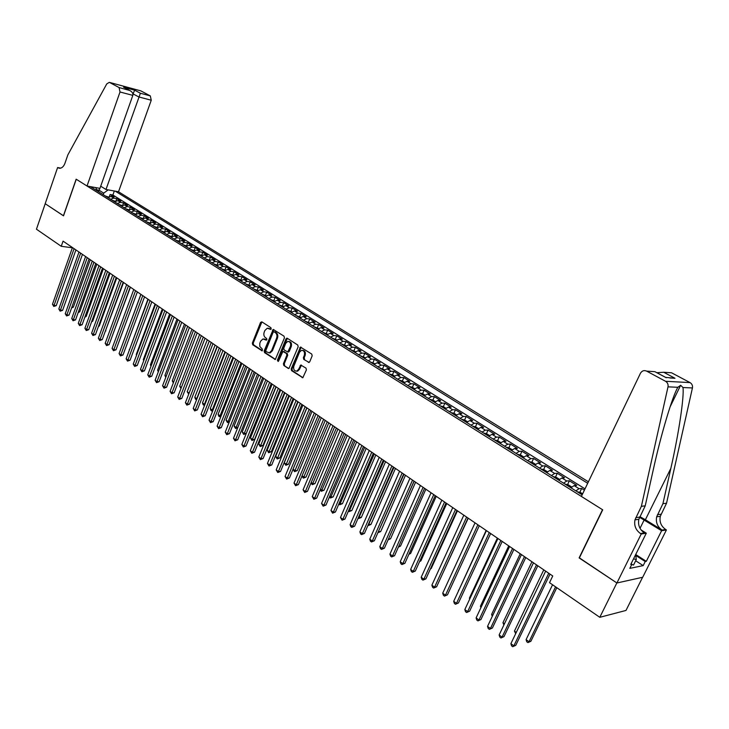 <?xml version="1.0" encoding="UTF-8"?>
<svg xmlns="http://www.w3.org/2000/svg" width="729" height="729" viewBox="0 0 729 729"><rect width="100%" height="100%" fill="white"/><g stroke="black" fill="none" stroke-linecap="round" stroke-linejoin="round"><path stroke-width="1.09" d="M271.188 328.897L270.915 327.704L261.839 321.844L260.535 322.446L252.352 343.086L252.735 344.79L262.13 350.84L262.349 349.155L259.806 346.457L259.788 343.332L260.618 341.19L262.959 338.939L265.976 340.069L266.896 339.65L266.623 338.456L265.447 337.682C263.88 336.379 263.461 334.556 264.19 332.214L264.873 330.483L267.297 328.205L270.659 329.399L271.188 328.897M308.331 362.413L309.725 361.821L312.167 355.843L311.748 354.075L300.466 347.095L291.163 368.892L291.573 370.642L302.808 377.75L306.408 369.904L305.989 368.127L300.767 365.038L298.626 369.275L296.821 371.107C294.197 371.097 293.213 369.439 293.86 366.122L299.519 352.225L301.442 350.348C304.02 350.43 304.977 352.098 304.312 355.342L303.364 357.675L303.783 359.433L309.169 362.459L303.783 359.433M579.391 557.867L616.843 582.945L599.794 617.308L625.983 610.446L642.595 577.295M579.118 557.913L602.519 509.699L76.253 179.252L63.514 215.848L45.216 203.71L36.45 229.207L61.254 246.302L72.381 247.778M599.794 617.308L549.52 582.671L552.746 575.983L63.068 241.135L61.254 246.302M284.438 337.901L284.028 336.169L273.211 329.435L264.153 350.931L264.545 352.654L275.316 359.506L284.438 337.901M287.317 338.292L297.76 345.036L298.17 346.794L288.939 368.546L283.818 365.484L283.417 363.744L286.852 355.251L286.442 353.501L282.879 351.469L278.606 360.983L278.123 361.466L277.394 360.181L285.968 338.894L287.317 338.292M584.403 490.161L581.66 488.448L579.819 492.285M575.855 490.881L579.054 488.676L574.115 485.596L576.73 485.377L569.385 480.803L567.581 484.603M563.563 483.172L566.761 481.003L561.895 477.969L564.528 477.768L557.293 473.258L555.516 477.03M551.434 475.572L554.641 473.44L549.839 470.442L552.5 470.269L545.356 465.822L543.606 469.558M539.478 468.073L542.686 465.977L537.956 463.015L540.626 462.869L533.582 458.486L531.86 462.186M527.678 460.682L530.894 458.614L526.229 455.698L528.926 455.579L521.973 451.242L520.278 454.914M516.041 453.392L519.267 451.351L514.656 448.472L517.371 448.371L510.519 444.098L508.851 447.734M504.559 446.194L507.785 444.189L503.238 441.346L505.972 441.273L499.21 437.054L497.57 440.653M493.232 439.095L496.467 437.118L491.975 434.311L494.727 434.265L488.056 430.101L486.434 433.673M482.051 432.087L485.295 430.137L480.867 427.376L483.628 427.349L477.039 423.239L475.454 426.775M471.016 425.171L474.26 423.257L469.895 420.524L472.674 420.515L466.177 416.469L464.61 419.968M460.136 418.346L463.38 416.459L459.07 413.762L461.867 413.78L455.452 409.78L453.903 413.252M449.383 411.612L452.636 409.753L448.381 407.092L451.196 407.128L444.863 403.183L443.341 406.627M438.785 404.969L442.038 403.128L437.837 400.503L440.662 400.558L434.411 396.658L432.908 400.084L429.955 399.437M428.315 398.408L431.568 396.594L427.422 394.006L430.265 394.079L424.087 390.225L422.601 393.633M417.972 391.929L421.234 390.143L417.134 387.582L419.995 387.682L413.899 383.873L412.423 387.263M407.766 385.532L411.028 383.773L406.982 381.249L409.853 381.358L403.83 377.604L402.381 380.975M397.688 379.217L400.959 377.485L396.959 374.988L399.847 375.116L393.897 371.407L392.457 374.77M387.737 372.984L391.008 371.271L387.063 368.81L389.951 368.956L384.083 365.293L382.661 368.628M377.914 366.824L381.176 365.138L377.285 362.705L380.192 362.869L374.387 359.251L372.984 362.577M368.209 360.737L371.471 359.078L367.626 356.672L370.542 356.855L364.81 353.283L363.425 356.59M358.622 354.731L361.894 353.091L358.085 350.713L361.01 350.913L355.351 347.387L353.975 350.676M349.155 348.79L352.417 347.177L348.662 344.835L351.597 345.045L346.011 341.564L344.644 344.835M339.796 342.931L343.067 341.336L339.359 339.021L342.302 339.249L336.771 335.805L335.431 339.067M330.556 337.144L333.827 335.568L330.155 333.281L333.117 333.527L327.649 330.119L326.319 333.363M321.425 331.422L324.697 329.863L321.07 327.603L324.031 327.868L318.637 324.496L317.315 327.731M312.404 325.763L315.675 324.232L312.094 321.999L315.065 322.273L309.725 318.947L308.422 322.163M303.492 320.177L306.754 318.664L303.218 316.459L306.198 316.741L300.922 313.461L299.637 316.659M294.68 314.655L297.942 313.16L294.452 310.982L297.432 311.283L292.229 308.039L290.944 311.219M285.978 309.196L289.24 307.729L285.777 305.569L288.775 305.888L283.627 302.672L282.36 305.843M277.366 303.802L280.629 302.353L277.211 300.22L280.209 300.548L275.125 297.377L273.867 300.53M268.864 298.471L272.117 297.04L268.746 294.935L271.753 295.272L266.723 292.138L265.484 295.272M260.453 293.204L263.716 291.791L260.371 289.705L263.388 290.06L258.412 286.962L257.182 290.087M252.143 287.991L255.396 286.597L252.097 284.538L255.114 284.902L250.193 281.841L248.981 284.948M243.923 282.843L247.177 281.467L243.914 279.435L246.94 279.808L242.074 276.774L240.871 279.872M235.804 277.749L239.048 276.391L235.832 274.377L238.857 274.769L234.045 271.771L232.852 274.851M227.767 272.719L231.02 271.379L227.831 269.384L230.856 269.785L226.099 266.823L224.924 269.885M219.83 267.743L223.074 266.413L219.921 264.445L222.956 264.855L218.253 261.93L217.078 264.982M211.975 262.814L215.219 261.511L212.093 259.56L215.137 259.989L210.481 257.082L209.323 260.125M204.202 257.948L207.446 256.663L204.357 254.731L207.4 255.168L202.799 252.298L201.66 255.323M196.52 253.136L199.755 251.86L196.712 249.956L199.755 250.393L195.208 247.559L194.069 250.576M188.92 248.37L192.155 247.113L189.139 245.226L192.192 245.682L187.69 242.875L186.56 245.873M181.412 243.659L184.637 242.42L181.658 240.552L184.701 241.017L180.254 238.246L179.143 241.226L175.653 240.051M173.976 239.003L177.202 237.772L174.249 235.932L177.302 236.406L172.901 233.663L171.825 236.542M166.622 234.392L169.848 233.18L166.923 231.357L169.975 231.84L165.62 229.125L164.599 231.904M159.341 229.835L162.567 228.642L159.678 226.837L162.731 227.32L158.421 224.632L157.437 227.311M152.142 225.325L155.359 224.14L152.507 222.354L155.559 222.855L151.295 220.194L150.347 222.782M145.025 220.86L148.233 219.693L145.408 217.925L148.47 218.436L144.251 215.802L143.34 218.299M137.981 216.44L141.189 215.292L138.392 213.542L141.453 214.053L137.271 211.456L136.396 213.87M131.01 212.075L134.209 210.936L131.439 209.205L134.5 209.724L130.373 207.154L129.525 209.496M124.103 207.747L127.302 206.626L124.568 204.913L127.63 205.441L123.538 202.89L122.727 205.159M117.278 203.464L120.476 202.361L117.761 200.666L120.832 201.204L116.777 198.68L113.715 198.133L110.516 199.236M115.993 200.876L116.777 198.68M588.412 481.796L118.517 191.773L151.249 100.228L138.82 96.948L132.878 93.804M587.702 483.281L115.273 191.18M90.423 186.633L582.161 494.827M585.032 488.849L112.886 195.007L110.088 194.506L114.098 197.003L111.027 196.456L107.837 197.55M120.476 202.361L123.538 202.89M127.302 206.626L130.373 207.154M134.209 210.936L137.271 211.456M141.189 215.292L144.251 215.802M148.233 219.693L151.295 220.194M155.359 224.14L158.421 224.632M162.567 228.642L165.62 229.125M169.848 233.18L172.901 233.663M177.202 237.772L180.254 238.246M184.637 242.42L187.69 242.875M192.155 247.113L195.208 247.559M199.755 251.86L202.799 252.298M207.446 256.663L210.481 257.082M215.219 261.511L218.253 261.93M223.074 266.413L226.099 266.823M231.02 271.379L234.045 271.771M239.048 276.391L242.074 276.774M247.177 281.467L250.193 281.841M255.396 286.597L258.412 286.962M263.716 291.791L266.723 292.138M272.117 297.04L275.125 297.377M280.629 302.353L283.627 302.672M289.24 307.729L292.229 308.039M297.942 313.16L300.922 313.461M306.754 318.664L309.725 318.947M315.675 324.232L318.637 324.496M324.697 329.863L327.649 330.119M333.827 335.568L336.771 335.805M343.067 341.336L346.011 341.564M352.417 347.177L355.351 347.387M361.894 353.091L364.81 353.283M371.471 359.078L374.387 359.251M381.176 365.138L384.083 365.293M391.008 371.271L393.897 371.407M400.959 377.485L403.83 377.604M411.028 383.773L413.899 383.873M421.234 390.143L424.087 390.225M431.568 396.594L434.411 396.658M442.038 403.128L444.863 403.183M452.636 409.753L455.452 409.78M463.38 416.459L466.177 416.469M474.26 423.257L477.039 423.239M485.295 430.137L488.056 430.101M496.467 437.118L499.21 437.054M507.785 444.189L510.519 444.098M519.267 451.351L521.973 451.242M530.894 458.614L533.582 458.486M542.686 465.977L545.356 465.822M554.641 473.44L557.293 473.258M566.761 481.003L569.385 480.803M579.054 488.676L581.66 488.448M108.174 189.877L103.709 193.139L103.181 194.634M103.709 193.139L99.071 190.233L96.675 189.804M98.543 191.727L99.864 188.364M109.323 196.639L110.088 194.506M112.886 195.007L114.316 191.007M97.085 190.816L95.791 187.617M117.761 200.666L114.562 201.769M124.568 204.913L121.369 206.034M131.439 209.205L128.24 210.335M138.392 213.542L135.184 214.69M145.408 217.925L142.201 219.083M152.507 222.354L149.29 223.53M159.678 226.837L156.453 228.022M166.923 231.357L163.697 232.56M174.249 235.932L171.023 237.153M181.658 240.552L178.423 241.791M189.139 245.226L185.904 246.484M196.712 249.956L193.477 251.223M204.357 254.731L201.122 256.016M212.093 259.56L208.858 260.864M219.921 264.445L216.677 265.766M227.831 269.384L224.578 270.723M235.832 274.377L232.578 275.735M243.914 279.435L240.661 280.802M252.097 284.538L248.844 285.923M260.371 289.705L257.118 291.108M268.746 294.935L265.484 296.357M277.211 300.22L273.958 301.66M285.777 305.569L282.524 307.037M294.452 310.982L291.19 312.468M303.218 316.459L299.956 317.962M312.094 321.999L308.823 323.521M321.07 327.603L317.808 329.144M330.155 333.281L326.893 334.839M339.359 339.021L336.087 340.607M348.662 344.835L345.4 346.439M358.085 350.713L354.823 352.344M367.626 356.672L364.363 358.322M377.285 362.705L374.013 364.382M387.063 368.81L383.8 370.505M396.959 374.988L393.696 376.711M406.982 381.249L403.72 382.998M417.134 387.582L413.881 389.359M427.422 394.006L424.16 395.801M437.837 400.503L434.575 402.335M448.381 407.092L445.127 408.942M459.07 413.762L455.816 415.648M469.895 420.524L466.651 422.428M480.867 427.376L477.623 429.308M491.975 434.311L488.74 436.279M503.238 441.346L500.003 443.341M514.656 448.472L511.43 450.495M526.229 455.698L523.003 457.757M537.956 463.015L534.74 465.111M549.839 470.442L546.632 472.565M561.895 477.969L558.687 480.119M574.115 485.596L570.916 487.783M100.338 187.253L100.766 186.241M270.933 329.271L268.372 328.241M264.062 338.958L266.65 340.006M261.911 321.89L253.209 343.149L253.592 344.844L262.394 350.704M273.84 329.59L265.01 350.986L265.402 352.699L275.507 359.433M274.077 331.786L273.147 332.205L265.848 350.467L266.131 351.67L269.329 352.845L271.598 350.622L276.61 338.11C277.348 335.75 276.92 333.909 275.325 332.597L273.967 331.731M269.028 352.9L270.186 352.891L272.446 350.676L271.598 350.622M274.933 331.859L276.182 332.67C277.767 333.973 278.196 335.814 277.467 338.174L272.446 350.676M288.256 368.437L283.818 365.484M283.353 351.496L287.299 353.556L287.709 355.296L284.274 363.789L284.674 365.53M287.363 338.32L278.241 360.226L278.387 361.311M290.434 346.403C291.09 343.231 290.178 341.582 287.691 341.445L285.722 343.341L283.763 348.207L284.164 349.947L287.745 351.979L290.434 346.403L291.281 346.457C291.955 343.45 291.108 341.783 288.748 341.473M288.11 352.007L289.313 351.332L288.456 351.278M291.281 346.457L289.313 351.332M302.553 350.348C304.968 350.667 305.834 352.344 305.159 355.397L304.212 357.72L304.631 359.488M296.512 371.179L297.669 371.143L299.473 369.311L298.626 369.275M301.451 365.147L299.473 369.311M301.132 347.223L292.01 368.929L292.42 370.687L302.936 377.686L302.088 377.649M108.539 197.03L105.495 196.083M71.925 306.991L73.374 307.119L90.278 259.743M107.491 197.331L106.844 196.93M73.374 307.119L71.579 307.984M74.085 248.671L54.055 305.442L52.479 304.275L72.453 247.559M75.907 249.919L56.233 305.633L54.055 305.442L53.773 306.453L52.479 304.275M56.233 305.633L53.773 306.453M635.67 554.559L636.289 559.553L633.565 565.03L631.706 564.574M636.289 559.553L633.528 558.87M100.711 186.205L105.987 189.485L140.396 93.248L150.311 95.9L140.879 90.888L109.295 82.35L106.762 83.899L67.861 154.876L64.963 163.26C63.642 166.659 61.774 168.326 59.368 168.262L57.609 167.542L45.18 203.692L63.532 215.802M105.987 189.485L118.517 191.773M63.414 215.784L76.153 179.188L87.024 186.013L120.012 91.991L119.082 87.562L109.623 82.477M57.609 167.542L60.717 168.144M87.024 186.013L99.937 188.374L132.833 95.371L120.012 91.991M109.295 82.35L140.879 90.888M150.311 95.9L151.249 100.228M132.942 94.169L134.646 90.186L140.396 93.248M119.082 87.562L129.844 90.514C132.268 91.89 133.261 93.512 132.833 95.371M129.343 90.296L124.641 87.735M581.387 496.44L640.472 373.212C642.003 370.751 644.053 370.059 646.641 371.125L665.55 381.285L690.035 382.597C692.003 383.818 692.805 385.605 692.432 387.956L666.543 503.229L660.301 516.296C659.262 521.8 661.057 526.201 665.677 529.491L666.415 529.947L642.696 577.268L616.916 582.99L579.309 558.04L602.71 509.826L581.387 496.44M666.543 503.229L662.934 503.666L670.853 468.346C678.608 434.52 684.349 396.512 682.982 387.527L680.649 385.286L677.87 387.29C672.521 395.911 660.893 434.839 653.302 469.622L645.22 505.835L638.841 519.303C637.784 524.971 639.606 529.509 644.308 532.917L640.463 533.528L641.219 534.002L616.916 582.99M645.22 505.835L641.383 506.309L634.977 519.85C633.92 525.545 635.743 530.111 640.463 533.528M670.853 468.346L645.384 519.75L662.06 530.074C657.421 526.757 655.626 522.338 656.665 516.806L662.934 503.666M667.992 372.546L671.546 372.783L690.035 382.597M677.87 387.29L668.001 386.844L641.383 506.309M635.697 554.514L646.304 561.321L645.229 561.54L635.788 555.489M631.123 563.717L631.888 564.219L629.82 568.365L643.188 565.613L645.229 561.54M631.888 564.219L630.758 564.437L646.295 533.191L641.219 534.002M666.415 529.947L661.613 530.721L639.561 517.308M646.304 561.321L661.613 530.721M645.384 519.75L639.88 516.651M641.037 529.892L646.295 533.191M668.001 386.844C668.384 384.402 667.573 382.552 665.55 381.285M643.188 565.613L635.679 560.774M671.546 372.783L663.691 372.255L656.938 372.701M663.691 372.255L674.972 378.269L669.805 377.968M674.972 378.269L665.686 377.385M666.251 377.759L654.879 371.672L666.005 377.558M115.273 201.24L112.193 200.284M78.495 311.666L79.753 311.775L96.802 264.208M114.207 201.541L113.542 201.131M79.753 311.775L78.14 312.659M122.071 205.505L118.945 204.512M85.12 316.386L86.186 316.477L103.381 268.709M120.987 205.788L120.312 205.378M86.186 316.477L84.819 317.243M128.942 209.806L125.78 208.795M91.827 321.152L92.692 321.225L110.043 273.257M127.83 210.089L127.165 209.66M92.692 321.225L91.572 321.853M135.886 214.153L132.678 213.123M98.597 325.972L99.253 326.018L116.768 277.858M134.756 214.426L134.072 213.998M99.253 326.018L98.406 326.501M80.627 253.145L60.425 310.162L58.83 308.978L78.987 252.024M82.45 254.394L62.603 310.344L60.425 310.162L60.133 311.174L58.83 308.978M62.603 310.344L60.133 311.174M87.243 257.674L66.868 314.928L65.245 313.725L85.585 256.535M89.066 258.913L69.036 315.101L66.868 314.928L66.567 315.939L65.245 313.725M69.036 315.101L66.567 315.939M93.932 262.24L73.365 319.739L71.734 318.527L92.255 261.1M95.745 263.488L75.543 319.903L73.365 319.739L73.055 320.751L71.734 318.527M75.543 319.903L73.055 320.751M100.684 266.86L79.935 324.605L78.285 323.384L98.989 265.702M102.497 268.099L82.113 324.76L79.935 324.605L79.616 325.617L78.285 323.384M82.113 324.76L79.616 325.617M142.911 218.545L139.649 217.488M105.45 330.838L123.556 282.506M141.754 218.809L141.062 218.381M105.896 330.866L105.313 331.194M107.509 271.534L86.569 329.517L84.91 328.278L105.796 270.359M109.323 272.764L88.747 329.672L86.569 329.517L86.241 330.529L84.91 328.278M88.747 329.672L86.241 330.529M150.001 222.983L146.702 221.908M112.366 335.75L130.418 287.199M148.825 223.238L148.124 222.801M114.407 276.245L93.276 334.483L91.599 333.235L112.676 275.061M116.221 277.485L95.453 334.629L93.276 334.483L92.938 335.495L91.599 333.235M95.453 334.629L92.938 335.495M157.172 227.475L153.819 226.373M119.374 340.707L137.353 291.937L116.002 349.82L113.833 349.692L112.093 348.407L133.762 289.486M155.97 227.712L155.268 227.275M121.388 281.02L100.055 339.495L98.36 338.238L119.638 279.818M123.183 282.251L102.233 339.632L100.055 339.495L99.709 340.507L98.36 338.238M102.233 339.632L99.709 340.507M164.417 232.013L161.018 230.883M163.187 232.241L162.476 231.795M140.861 294.334L122.463 344.389M128.432 285.832L106.908 344.571L105.186 343.295L126.664 284.629M130.227 287.062L109.086 344.699L106.908 344.571L106.552 345.582L105.186 343.295M109.086 344.699L106.552 345.582M171.743 236.597L168.299 235.449M170.486 236.816L169.775 236.369M147.932 299.172L129.552 349.574M129.452 349.838L129.279 349.373M135.558 290.707L113.46 350.704L112.093 348.407M116.002 349.82L113.46 350.704M177.867 241.445L177.138 240.989M155.077 304.057L136.259 354.476L136.715 354.813M136.551 355.26L136.259 354.476M142.756 295.628L120.832 354.877L119.073 353.574L140.952 294.398M144.542 296.858L123.001 354.987L120.832 354.877L120.449 355.889L119.073 353.574M123.001 354.987L120.449 355.889M186.624 245.919L183.088 244.716M185.33 246.12L184.592 245.655M162.294 308.996L143.303 359.634L143.959 360.108M143.713 360.746L143.303 359.634M150.037 300.612L127.903 360.117L126.126 358.796L148.206 299.355M151.823 301.824L130.072 360.217L127.903 360.117L127.511 361.119L126.126 358.796M130.072 360.217L127.511 361.119M194.196 250.648L190.606 249.427M192.866 250.84L192.128 250.375M169.593 313.98L150.42 364.837L151.277 365.466M150.967 366.286L150.42 364.837M157.391 305.642L135.047 365.402L133.252 364.081L155.55 304.376M159.177 306.854L137.225 365.502L135.047 365.402L134.646 366.414L133.252 364.081M137.225 365.502L134.646 366.414M201.842 255.442L198.206 254.184M200.493 255.624L199.737 255.15M176.974 319.029L157.619 370.104L158.676 370.879M158.284 371.89L157.619 370.104M164.836 310.727L142.273 370.76L140.46 369.412L162.968 309.451M166.613 311.939L144.451 370.842L142.273 370.76L141.863 371.763L140.46 369.412M144.451 370.842L141.863 371.763M209.578 260.28L205.888 259.005M208.193 260.453L207.437 259.98M184.437 324.132L164.9 375.426L166.157 376.346M165.765 377.367L164.9 375.426M172.354 315.876L149.582 376.164L147.75 374.806L170.468 314.582M174.122 317.079L151.75 376.237L149.582 376.164L149.163 377.166L147.75 374.806M151.75 376.237L149.163 377.166M217.406 265.183L213.652 263.871M215.994 265.338L215.228 264.855M191.973 329.289L172.254 380.802L173.721 381.878M173.329 382.907L172.254 380.802M179.963 321.07L156.972 381.632L155.113 380.265L178.058 319.767M181.731 322.282L159.141 381.704L156.972 381.632L156.535 382.634L155.113 380.265M159.141 381.704L156.535 382.634M225.316 270.131L221.507 268.791M223.876 270.277L223.101 269.794M199.6 334.502L179.689 386.242L181.375 387.473M180.974 388.511L179.689 386.242M187.654 326.337L164.435 387.163L162.567 385.778L185.722 325.016M189.412 327.54L166.604 387.217L164.435 387.163L163.989 388.165L162.567 385.778M166.604 387.217L163.989 388.165M233.307 275.143L229.453 273.776M231.84 275.27L231.057 274.778M207.3 339.769L187.198 391.737L189.093 393.122L209.241 341.099M188.729 394.116L187.198 391.737M188.62 394.107L189.112 393.122M195.436 331.649L171.989 392.758L170.094 391.345L193.486 330.319M197.185 332.852L174.158 392.803L171.989 392.758L171.534 393.751L170.094 391.345M174.158 392.803L171.534 393.751M241.399 280.2L237.481 278.806M239.905 280.319L239.112 279.827M215.101 345.099L194.798 397.296L196.712 398.699L217.06 346.439M196.611 399.683L195.463 399.118L194.798 397.296M196.229 399.683L196.994 398.699M203.3 337.035L179.626 398.408L177.712 396.986L201.322 335.677M205.049 338.229L181.785 398.444L179.626 398.408L179.152 399.401L177.712 396.986M181.785 398.444L179.152 399.401M249.582 285.321L245.609 283.9M248.051 285.431L247.249 284.93M222.983 350.485L202.48 402.918L204.421 404.331L224.96 351.843M204.585 405.324L203.145 404.75L202.48 402.918M203.92 405.315L204.967 404.34M211.255 342.475L187.344 404.121L185.412 402.69L209.259 341.108M212.996 343.66L189.513 404.148L187.344 404.121L186.861 405.124L185.412 402.69M189.513 404.148L186.861 405.124M257.856 290.507L253.82 289.048M256.298 290.598L255.487 290.087M230.947 355.934L210.253 408.604L212.212 410.035L232.952 357.31M212.677 410.937L210.918 410.436L210.253 408.604M211.702 411.01L212.212 410.035L213.032 410.035M219.301 347.979L195.153 409.908L193.194 408.45L217.288 346.594M221.033 349.164L197.313 409.917L195.153 409.908L194.661 410.901L193.194 408.45M197.313 409.917L194.661 410.901M266.231 295.746L262.139 294.261M264.636 295.828L263.816 295.309M239.012 361.447L218.108 414.345L220.085 415.794L241.035 362.832M220.923 416.487L219.566 416.769L218.773 416.195L218.108 414.345M219.566 416.769L220.085 415.794L221.197 415.794M227.448 353.547L203.054 415.749L201.067 414.282L225.398 352.143M229.17 354.722L205.213 415.758L203.054 415.749L202.544 416.742L201.067 414.282M205.213 415.758L202.544 416.742M274.696 301.05L270.541 299.528M273.074 301.113L272.245 300.594M247.158 367.024L226.054 420.159L228.049 421.617L249.209 368.427M229.261 422.1L227.512 422.592L226.054 420.159M227.512 422.592L228.049 421.617L229.453 421.617M235.677 359.169L211.046 421.663L209.041 420.186L233.617 357.757M237.399 360.345L213.196 421.663L211.046 421.663L210.517 422.656L209.041 420.186M213.196 421.663L210.517 422.656M283.262 306.408L279.043 304.859M281.613 306.462L280.765 305.934M255.405 372.665L234.082 426.037L236.105 427.513L257.483 374.077M237.7 427.768L235.558 428.488L234.082 426.037M235.558 428.488L236.105 427.513L237.809 427.495M244.015 364.874L219.128 427.65L217.096 426.146L241.919 363.443M245.719 366.04L221.279 427.631L219.128 427.65L218.591 428.634L217.096 426.146M221.279 427.631L218.591 428.634M291.928 311.839L287.654 310.253M290.242 311.875L289.395 311.338M263.743 378.36L242.21 431.978L244.261 433.473L265.848 379.8M246.247 433.5L243.696 434.448L242.21 431.978M243.696 434.448L244.261 433.473L246.265 433.445M252.444 370.633L227.302 433.7L225.243 432.179L250.32 369.184M254.139 371.799L229.444 433.673L227.302 433.7L226.746 434.684L225.243 432.179M229.444 433.673L226.746 434.684M300.703 317.325L296.357 315.703M272.181 384.137L250.43 437.992L252.498 439.505L254.576 439.459L275.945 386.707M298.981 317.352L298.125 316.814M254.576 439.459L251.924 440.471L274.304 385.586M251.924 440.471L250.43 437.992M260.973 376.465L235.567 439.824L233.49 438.284L258.831 374.998M262.659 377.622L237.709 439.787L235.567 439.824L235.002 440.808L233.49 438.284M237.709 439.787L235.002 440.808M309.57 322.883L305.169 321.225M280.72 389.969L258.74 444.07L260.836 445.601L262.914 445.547L284.492 392.548M307.82 322.892L306.955 322.346M262.914 445.547L260.244 446.567L282.861 391.437M260.244 446.567L258.74 444.07M269.602 382.37L243.933 446.02L241.837 444.462L267.434 380.884M271.279 383.518L246.074 445.966L243.933 446.02L243.358 446.995L241.837 444.462M246.074 445.966L243.358 446.995M318.555 328.506L314.081 326.811M289.349 395.874L267.151 450.221L269.274 451.77L271.343 451.707L293.14 398.471M316.769 328.497L315.885 327.941M271.343 451.707L268.664 452.736L291.527 397.36M268.664 452.736L267.151 450.221M278.332 388.338L252.398 452.281L250.275 450.713L276.136 386.835M280.009 389.486L254.539 452.217L252.398 452.281L251.806 453.265L250.275 450.713M254.539 452.217L251.806 453.265M327.64 334.192L323.102 332.47M298.088 401.852L275.662 456.445L277.804 458.012L279.872 457.93L301.897 404.449M325.817 334.174L324.924 333.609M279.872 457.93L277.184 458.969L300.284 403.356M277.184 458.969L275.662 456.445M287.171 394.38L260.964 458.623L258.813 457.037L284.948 392.867M288.83 395.519L263.096 458.55L260.964 458.623L260.353 459.607L258.813 457.037M263.096 458.55L260.353 459.607M336.844 339.951L332.233 338.192M306.927 407.894L284.264 462.742L286.433 464.327L288.502 464.236L310.754 410.509M334.976 339.914L334.082 339.349M288.502 464.236L285.804 465.284L309.151 409.416M285.804 465.284L284.264 462.742M296.111 400.494L269.63 465.047L267.452 463.434L293.869 398.963M297.769 401.633L271.762 464.956L269.63 465.047L269.01 466.013L267.452 463.434M271.762 464.956L269.01 466.013M346.157 345.774L341.473 343.979M293.067 469.175L295.172 470.715L297.232 470.615L319.712 416.642M344.252 345.719L343.341 345.154M297.232 470.615L294.516 471.672L318.126 415.548M294.516 471.672L293.031 469.257M305.169 406.691L278.405 471.535L276.2 469.904L302.89 405.133M306.809 407.812L280.528 471.435L278.405 471.535L277.767 472.51L276.2 469.904M280.528 471.435L277.767 472.51M355.579 351.679L350.822 349.838M302.088 475.773L304.011 477.176L306.062 477.067L328.788 422.838M353.638 351.606L352.718 351.032M306.062 477.067L303.346 478.133L327.212 421.763M303.346 478.133L301.961 476.064M314.327 412.951L287.281 478.106L285.048 476.456L312.03 411.384M315.967 414.072L289.404 477.987L287.281 478.106L286.625 479.081L285.048 476.456M289.404 477.987L286.625 479.081M365.12 357.647L360.29 355.77M311.219 482.452L312.951 483.719L315.001 483.591L337.964 429.117M363.142 357.565L362.204 356.973M315.001 483.591L312.267 484.676L336.397 428.041M312.267 484.676L311.01 482.944M323.603 419.303L296.266 484.758L294.015 483.09L321.279 417.708M325.234 420.405L298.38 484.63L296.266 484.758L295.6 485.724L294.015 483.09M298.38 484.63L295.6 485.724M374.779 363.698L369.876 361.784M320.459 489.214L322.008 490.344L324.05 490.198L347.259 435.468M372.765 363.589L371.817 362.996M324.05 490.198L321.307 491.291L345.701 434.402M321.307 491.291L320.159 489.915M332.998 425.718L305.36 491.492L303.082 489.806L330.638 424.105M334.611 426.82L307.474 491.346L305.36 491.492L304.676 492.458L303.082 489.806M307.474 491.346L304.676 492.458M384.557 369.822L379.572 367.863M329.809 496.057L331.166 497.041L333.208 496.886L356.663 441.902M382.497 369.694L381.54 369.093M333.208 496.886L330.447 497.989L355.114 440.845M330.447 497.989L329.417 496.978M342.512 432.224L314.573 498.308L312.258 496.604L340.124 430.593M344.106 433.318L316.668 498.153L314.573 498.308L313.862 499.265L312.258 496.604M316.668 498.153L313.862 499.265M394.462 376.018L392.32 374.679L389.404 374.023M339.286 502.983L340.443 503.821L342.466 503.657L366.177 448.408M392.357 375.872L391.391 375.271M342.466 503.657L339.705 504.769L364.646 447.36M339.705 504.769L338.803 504.104M352.134 438.803L323.886 505.215L321.553 503.475L349.72 437.154M353.729 439.897L325.991 505.033L323.886 505.215L323.166 506.163L321.553 503.475M325.991 505.033L323.166 506.163M404.486 382.297L402.271 380.912L399.346 380.256M348.881 509.999L349.829 510.692L351.852 510.51L375.818 455.005M402.344 382.133L401.369 381.513M351.852 510.51L349.073 511.63L374.296 453.967M349.073 511.63L348.389 511.129M361.885 445.474L333.326 512.195L330.957 510.446L359.433 443.797M363.461 446.549L335.422 512.004L333.326 512.195L332.588 513.152L330.957 510.446M335.422 512.004L332.588 513.152M414.646 388.657L412.35 387.217L409.425 386.57M358.586 517.098L361.347 517.444L385.577 461.676M412.459 388.475L411.466 387.846M361.347 517.444L358.559 518.574L384.074 460.646M358.559 518.574L358.094 518.237M371.763 452.226L342.885 519.276L340.479 517.499L369.284 450.531M373.321 453.292L344.963 519.066L342.885 519.276L342.12 520.214L340.479 517.499M344.963 519.066L342.12 520.214M424.925 395.091L422.556 393.605L419.622 392.958M368.427 524.297L370.961 524.461L395.455 468.428M422.702 394.89L421.69 394.261M370.961 524.461L368.163 525.609L393.961 467.407M381.759 459.06L352.554 526.438L350.13 524.634L379.244 457.347M383.308 460.127L354.631 526.21L352.554 526.438L351.779 527.377L350.813 526.657L350.13 524.634M354.631 526.21L351.779 527.377M435.341 401.615L432.898 400.075M378.387 531.578L380.693 531.569L405.461 475.272M433.072 401.387L432.051 400.75M380.693 531.569L377.886 532.726L403.984 474.26M391.892 465.995L362.359 533.692L359.898 531.869L389.341 464.255M393.423 467.043L364.427 533.455L362.359 533.692L361.557 534.63L360.573 533.901L359.898 531.869M364.427 533.455L361.557 534.63M445.902 408.222L443.369 406.636L440.425 405.998M388.475 538.959L390.544 538.767L415.594 482.197M443.578 407.976L442.549 407.329M388.357 539.232L414.127 481.195M390.544 538.767L388.065 539.888M402.153 473.003L372.282 541.036L369.785 539.196L399.574 471.244M403.675 474.05L374.341 540.781L372.282 541.036L371.462 541.966L370.469 541.228L369.785 539.196M374.341 540.781L371.462 541.966M456.591 414.91L453.976 413.27L451.023 412.641M398.754 546.294L400.522 546.057L425.854 489.214M454.222 414.646L453.174 413.99M400.522 546.057L398.38 547.142M412.541 480.11L382.333 548.481L379.809 546.604L409.935 478.324M414.054 481.14L384.383 548.208L382.333 548.481L381.495 549.402L380.483 548.655L379.809 546.604M384.383 548.208L381.495 549.402M467.417 421.69L464.719 420.004L461.767 419.375M409.215 553.639L410.627 553.439L436.243 496.321M465.002 421.408L463.945 420.742M410.627 553.439L408.896 554.35M423.075 487.318L392.512 556.017L389.951 554.122L420.423 485.505M424.56 488.33L394.553 555.726L392.512 556.017L391.655 556.938L390.635 556.181L389.951 554.122M394.553 555.726L391.655 556.938M478.397 428.561L475.6 426.811L472.647 426.192M419.804 561.075L420.861 560.911L446.768 503.52M475.928 428.251L474.852 427.577M420.861 560.911L419.576 561.585M433.746 494.608L402.827 563.654L400.23 561.731L431.058 492.777M435.213 495.62L404.859 563.344L402.827 563.654L401.943 564.565L400.914 563.799L400.23 561.731M404.859 563.344L401.943 564.565M489.514 435.523L486.635 433.719L483.673 433.108M430.547 568.593L431.231 568.483L457.438 510.81M486.999 435.186L485.915 434.502M431.231 568.483L430.402 568.912M444.553 501.999L413.27 571.39L410.646 569.44L441.838 500.149M446.011 503.001L415.302 571.062L413.27 571.39L412.377 572.301L411.329 571.518L410.646 569.44M415.302 571.062L412.377 572.301M500.787 442.576L497.807 440.717L494.854 440.106M441.446 576.202L468.237 518.201M498.217 442.221L497.114 441.528M455.507 509.498L423.859 579.227L421.198 577.259L452.755 507.612M456.946 510.482L425.882 578.872L423.859 579.227L422.938 580.129L421.872 579.345L421.198 577.259M425.882 578.872L422.938 580.129M512.205 449.729L509.134 447.806L506.172 447.205M509.589 449.346L508.468 448.645M466.615 517.089L434.584 587.164L431.887 585.168L463.817 515.175M468.036 518.064L436.598 586.799L434.584 587.164L433.646 588.066L432.57 587.264L431.887 585.168M436.598 586.799L433.646 588.066M523.777 456.974L520.615 454.996L517.654 454.395M521.107 456.564L519.977 455.853M486.134 530.439L458.769 590.372M458.641 590.636L458.495 590.18M477.869 524.78L445.455 595.21L442.722 593.187L475.035 522.848M479.272 525.746L447.451 594.828L444.49 596.103L443.396 595.301L442.722 593.187M447.451 594.828L444.49 596.103M535.514 464.318L532.252 462.277L529.281 461.685M532.79 463.89L531.641 463.17M497.351 538.111L469.394 598.144L469.95 598.555M469.695 599.11L469.394 598.144M489.277 532.58L456.472 603.366L453.702 601.316L486.407 530.621M490.663 533.528L458.459 602.965L455.488 604.259L454.377 603.439L453.702 601.316M458.459 602.965L455.488 604.259M547.415 471.763L544.053 469.658L541.073 469.075M544.627 471.308L543.469 470.579M508.724 545.884L480.429 606.218L481.295 606.856M480.894 607.704L480.429 606.218M500.841 540.49L467.635 611.631L464.829 609.553L497.934 538.503M502.208 541.428L469.613 611.203L466.624 612.515L465.503 611.686L464.829 609.553M469.613 611.203L466.624 612.515M559.471 479.317L556.008 477.149L553.029 476.575M556.637 478.835L555.452 478.087M520.251 553.767L491.619 614.401L492.795 615.267M492.248 616.424L491.619 614.401M512.56 548.509L478.953 620.014L476.11 617.91L509.617 546.495M513.909 549.429L480.921 619.559L477.923 620.889L476.784 620.042L476.11 617.91M480.921 619.559L477.923 620.889M571.7 486.972L568.128 484.739L565.148 484.165M568.802 486.462L567.609 485.705M531.933 561.758L502.955 622.694L504.45 623.787M503.876 624.999L502.955 622.694M524.452 556.637L490.426 628.507L487.546 626.375L521.463 554.596M525.773 557.548L492.376 628.034L489.369 629.373L488.211 628.516L487.546 626.375M492.376 628.034L489.369 629.373M582.644 493.825L580.421 492.43L577.441 491.875M581.15 494.198L579.929 493.433M543.779 569.85L514.446 631.095L516.269 632.435M515.685 633.656L514.446 631.095M536.508 564.884L502.062 637.119L499.137 634.959L533.473 562.806M537.811 565.777L503.994 636.627L500.978 637.975L499.802 637.11L499.137 634.959M503.994 636.627L500.978 637.975M552.555 584.758L526.092 639.615L529.026 641.766L530.885 641.265L556.801 587.683M530.885 641.265L527.914 642.604L529.026 641.766L555.571 586.845M527.914 642.604L526.739 641.748L526.092 639.615M548.727 573.24L513.854 645.848L510.892 643.652L545.656 571.144M550.012 574.115L515.777 645.329L512.742 646.705L511.558 645.821L510.892 643.652M515.777 645.329L512.742 646.705M113.715 198.133L111.027 196.456M269.94 328.633L269.083 328.56M266.504 340.106L265.976 340.069M265.666 339.359L264.809 339.295M262.249 350.795L261.711 350.767M253.592 344.844L252.735 344.79M253.209 343.149L252.352 343.086M261.392 322.519L260.535 322.446M270.778 329.362L270.268 329.326M275.48 359.443L274.678 359.397M265.402 352.699L264.545 352.654M265.01 350.986L264.153 350.931M273.302 330.219L272.455 330.155M277.467 338.174L276.61 338.11M276.182 332.67L275.325 332.597M284.274 363.789L283.417 363.744M287.709 355.296L286.852 355.251M287.299 353.556L286.442 353.501M284.365 351.633L283.508 351.578M278.241 360.226L277.394 360.181M286.816 338.958L285.968 338.894M304.212 357.72L303.364 357.675M305.159 355.397L304.312 355.342M300.922 365.767L300.075 365.73M292.42 370.687L291.573 370.642M292.01 368.929L291.163 368.892M300.585 347.861L299.737 347.797M107.983 197.422L105.915 196.128M123.584 87.216L134.646 90.186M60.361 168.226L57.956 167.761M639.643 517.125L635.788 517.654M657.458 514.683L661.085 514.182M654.879 371.672L646.641 371.125M692.432 387.956L682.982 387.527M662.06 530.074L665.677 529.491M640.026 528.315L644.181 519.923M114.717 201.641L112.603 200.32M121.515 205.906L119.365 204.548M128.386 210.207L126.19 208.831M135.33 214.554L133.097 213.15M142.346 218.955L140.068 217.524M149.445 223.402L147.112 221.944M156.607 227.885L154.238 226.4M163.852 232.433L161.437 230.911M171.178 237.016L168.709 235.476M178.578 241.654L176.063 240.078M186.059 246.347L183.498 244.744M193.632 251.086L191.016 249.446M201.277 255.879L198.616 254.211M209.013 260.727L206.298 259.023M216.832 265.62L214.071 263.889M224.742 270.577L221.917 268.81M232.733 275.589L229.863 273.785M240.825 280.656L237.9 278.824M248.999 285.777L246.019 283.909M257.273 290.962L254.239 289.058M265.648 296.211L262.549 294.27M274.113 301.514L270.951 299.537M282.679 306.882L279.462 304.868M291.345 312.313L288.064 310.253M300.111 317.808L296.767 315.712M308.987 323.366L305.579 321.225M317.972 328.989L314.491 326.811M327.057 334.684L323.512 332.47M336.251 340.452L332.643 338.183M345.564 346.284L341.883 343.97M354.987 352.189L351.232 349.829M364.527 358.167L360.7 355.761M374.187 364.218L370.277 361.766M383.964 370.341L379.982 367.844M393.86 376.547L389.805 374.004M403.893 382.825L399.756 380.237M414.045 389.186L409.826 386.552M424.324 395.637L420.032 392.94M434.748 402.162L430.356 399.41M445.301 408.769L440.826 405.971M455.989 415.466L451.424 412.614M466.815 422.255L462.168 419.339M477.787 429.135L473.048 426.155M488.904 436.097L484.074 433.072M500.176 443.159L495.246 440.07M511.594 450.312L506.564 447.159M523.176 457.566L518.037 454.349M534.904 464.92L529.673 461.639M546.805 472.374L541.465 469.029M558.861 479.928L553.411 476.511M571.089 487.592L565.531 484.111M582.271 494.599L577.824 491.811M270.186 352.891L269.329 352.845M288.593 352.034L287.745 351.979M287.171 338.22L286.707 338.183M297.669 371.143L296.821 371.107M301.305 365.065L300.767 365.038M300.968 347.132L300.466 347.095M124.085 87.434L129.844 90.514M680.649 385.286L670.033 407.001M656.665 516.806L660.301 516.296M638.841 519.303L634.977 519.85"/></g></svg>
